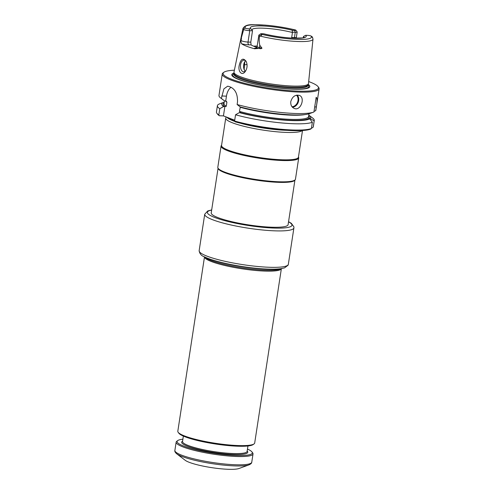 <?xml version="1.0" encoding="UTF-8"?>
<svg xmlns="http://www.w3.org/2000/svg" width="494" height="494" viewBox="0 0 494 494"><rect width="100%" height="100%" fill="white"/><g stroke="black" fill="none" stroke-linecap="round" stroke-linejoin="round"><path stroke-width="0.74" d="M204.485 256.948L177.815 431.237A38.89 6.218 8.7 0 0 178.173 432.312A38.89 6.218 8.7 0 0 215.316 443.266A38.89 6.218 8.7 0 0 254.04 443.921A38.89 6.218 8.7 0 0 254.694 443.001L281.364 268.711M176.698 453.788L185.219 460.297A28.312 4.526 8.7 0 0 211.586 467.627A28.312 4.526 8.7 0 0 238.942 468.516L249.019 464.854A38.112 6.095 -171.3 0 1 234.57 465.891A38.112 6.095 -171.3 0 1 176.698 453.788C175.185 452.455 174.58 451.337 174.876 450.435L176.142 442.167A38.89 6.218 -171.3 0 1 176.803 441.247L177.76 440.562A38.032 6.082 -171.3 0 1 182.891 439.197M247.475 449.077A38.032 6.082 -171.3 0 1 251.959 451.917L252.669 452.856A38.89 6.218 -171.3 0 1 253.027 453.93A38.89 6.218 -171.3 0 1 236.472 456.481A38.89 6.218 -171.3 0 1 196.322 450.861A38.89 6.218 -171.3 0 1 176.142 442.167M251.959 451.917A38.032 6.082 -171.3 0 1 236.12 455.462A38.032 6.082 -171.3 0 1 194.222 449.318A38.032 6.082 -171.3 0 1 177.76 440.562M178.173 432.312L178.884 433.25A38.032 6.082 8.7 0 0 215.211 443.964A38.032 6.082 8.7 0 0 253.076 444.606L254.04 443.921M302.254 130.527A38.89 6.218 -171.3 0 1 286.063 132.411A38.89 6.218 -171.3 0 1 245.913 126.791A38.89 6.218 -171.3 0 1 225.733 118.097A38.89 6.218 -171.3 0 1 225.814 117.831L226.203 116.955M226.907 117.226A38.341 6.132 8.7 0 0 234.885 121.462M240.331 123.173A38.341 6.132 8.7 0 0 286.063 130.305A38.341 6.132 8.7 0 0 287.168 130.342M221.59 145.168L221.318 145.502A39.279 6.28 8.7 0 0 221.059 146.051L217.811 167.305A39.279 6.28 8.7 0 0 217.891 167.911L218.175 168.621A38.89 6.218 8.7 0 0 255.596 180.051A38.89 6.218 8.7 0 0 294.72 180.335L295.202 179.742A39.279 6.28 8.7 0 0 295.461 179.186L298.709 157.938A39.279 6.28 8.7 0 0 298.629 157.327L298.469 156.931M217.891 167.911A39.279 6.28 8.7 0 0 255.682 179.452A39.279 6.28 8.7 0 0 295.202 179.742M221.059 146.051A39.279 6.28 8.7 0 0 241.443 154.838A39.279 6.28 8.7 0 0 281.994 160.513A39.279 6.28 8.7 0 0 298.709 157.938M302.513 130.509L298.425 157.222A38.89 6.218 -171.3 0 1 281.876 159.772A38.89 6.218 -171.3 0 1 241.727 154.153A38.89 6.218 -171.3 0 1 221.547 145.458L225.733 118.097M257.602 48.116L255.855 48.177L257.096 46.584A4.477 0.716 8.7 0 0 259.424 47.585L261.993 48.196L259.782 45.257C259.115 42.268 259.035 39.168 259.56 35.945A35.42 5.662 8.7 0 0 297.907 41.496A35.42 5.662 8.7 0 0 312.992 39.131L308.478 83.535A37.68 6.027 -171.3 0 1 308.398 83.832A37.68 6.027 -171.3 0 1 292.436 86.049A37.68 6.027 -171.3 0 1 254.249 80.775A37.68 6.027 -171.3 0 1 233.977 72.445A37.68 6.027 -171.3 0 1 233.989 72.136L242.962 28.411A35.42 5.662 8.7 0 0 243.604 29.801L240.72 40.002L241.109 40.533A2.334 2.272 -36.4 0 1 240.825 41.342L240.72 40.002M261.993 48.196C261.221 48.764 260.295 48.844 259.22 48.431L254.564 48.764A36.111 5.774 8.7 0 1 241.609 43.775L240.825 41.342M246.271 61.67L246.092 61.293C243.202 57.681 240.992 58.749 239.454 64.492C237.373 71.148 241.98 77.015 245.66 70.908C247.315 67.913 247.519 64.838 246.271 61.67A5.835 3.39 -87.9 0 0 244.079 60.126A5.835 3.39 -87.9 0 0 240.59 64.695A5.835 3.39 -87.9 0 0 242.999 71.649A5.835 3.39 -87.9 0 0 243.666 71.784A5.835 3.39 -87.9 0 0 245.907 70.475M242.962 28.411C246.494 23.076 253.261 25.021 264.352 25.058C275.047 25.91 285.439 27.559 295.548 30.004L295.727 30.085A2.927 0.469 -171.3 0 1 295.838 30.177L297.129 31.888A4.477 0.716 -171.3 0 1 297.172 32.011A4.477 0.716 -171.3 0 1 295.264 32.301L292.516 32.203C291.985 31.178 292.133 30.572 292.967 30.387A28.312 4.526 8.7 0 0 262.302 25.947A28.312 4.526 8.7 0 0 250.773 28.88L249.118 28.819A2.927 0.469 -171.3 0 1 245.685 28.294L244.122 28.189L243.604 29.801M304.378 37.34C305.459 37.915 300.951 38.143 290.849 38.019C281.642 37.365 272.614 35.963 263.771 33.814L263.5 33.783A28.312 4.526 8.7 0 0 294.171 38.223A28.312 4.526 8.7 0 0 305.7 35.29L307.348 35.352A2.927 0.469 -171.3 0 1 310.782 35.883L312.22 36.822L312.338 37.612M259.56 35.945L261.709 35.278L260.739 34.092A2.927 0.469 -171.3 0 1 260.659 33.845A2.927 0.469 -171.3 0 1 261.851 33.722L263.5 33.783M257.176 46.041A26.441 4.23 8.7 0 0 253.657 46.189M250.773 28.88L251.792 29.362L252.508 30.776L250.791 42.157L251.1 44.917A26.441 4.23 8.7 0 0 256.824 47.344M292.516 32.203L292.448 32.505A26.441 4.23 8.7 0 0 263.074 28.177A26.441 4.23 8.7 0 0 251.971 29.56M305.7 35.29L303.495 36.433L303.279 37.723M294.405 38.192A2.334 1.359 92.1 0 1 294.449 37.618L291.682 37.519L292.448 32.505M290.787 101.591C290.503 104.938 291.645 107.217 294.22 108.421C300.76 111.409 305.625 97.355 299.247 95.373C295.134 94.582 292.312 96.651 290.787 101.591M217.403 105.691L216.446 111.953A48.999 7.836 8.7 0 0 216.891 113.305L217.539 114.157A48.221 7.713 8.7 0 0 219.373 115.744L218.83 114.96L219.787 108.705L223.584 106.543A44.948 7.188 8.7 0 1 223.844 102.307L219.682 103.82A48.999 7.836 8.7 0 0 217.403 105.691A48.999 7.836 8.7 0 0 219.787 108.705M216.891 113.305A48.999 7.836 8.7 0 0 218.83 114.96M224.239 102.172A44.948 7.188 8.7 0 0 223.844 102.307M311.498 127.866L312.251 127.89L313.19 127.162L314.147 120.907L310.121 118.467A44.948 7.188 8.7 0 0 309.139 115.355A44.948 7.188 8.7 0 0 308.806 115.114M314.147 120.907A48.999 7.836 8.7 0 0 314.27 120.517A48.999 7.836 8.7 0 0 312.659 118.047L309.139 115.355M313.19 127.162A48.999 7.836 8.7 0 0 313.313 126.773L314.27 120.517M309.676 118.807A44.948 7.188 8.7 0 1 239.343 112.613L235.545 114.775A48.999 7.836 8.7 0 0 312.356 122.253L309.676 118.807L308.67 118.418L310.121 118.467M312.356 122.253L311.399 128.508A48.999 7.836 8.7 0 1 234.588 121.03L235.545 114.775M234.588 121.03L235.132 121.814A48.221 7.713 8.7 0 0 310.714 129.051L311.399 128.508M233.977 72.445L234.113 73.649A37.365 5.971 8.7 0 0 270.15 84.943A37.365 5.971 8.7 0 0 307.91 84.937L308.398 83.832M234.384 70.197A48.221 7.713 8.7 0 0 223.955 72.223L223.084 72.846A48.999 7.836 8.7 0 0 222.251 74.001L218.972 95.441A48.999 7.836 8.7 0 0 220.583 97.911L224.103 100.597A44.948 7.188 8.7 0 0 224.455 100.856L221.355 98.448L223.893 88.871L227.654 86.197L228.95 86.481A48.999 7.836 8.7 0 0 230.704 87.16C235.477 89.525 237.738 94.49 237.491 102.06L237.114 104.518L240.214 106.926A44.948 7.188 8.7 0 0 309.405 113.651L313.567 112.138A48.999 7.836 8.7 0 0 313.925 111.996L316.172 97.306C317.278 98.09 317.315 101.307 316.284 106.957L314.703 106.902M220.583 97.911A48.999 7.836 8.7 0 0 221.355 98.448M314.011 111.434L315.715 110.656A48.999 7.836 8.7 0 0 315.839 110.261L319.124 88.827A48.999 7.836 8.7 0 0 318.673 87.475L318.031 86.623A48.221 7.713 8.7 0 0 308.682 81.566M237.114 104.518A48.999 7.836 8.7 0 0 313.567 112.138M222.251 74.001A48.999 7.836 8.7 0 0 269.502 89.161A48.999 7.836 8.7 0 0 319.124 88.827M315.715 110.656L316.284 106.957M223.955 72.223A48.221 7.713 8.7 0 0 269.638 88.278A48.221 7.713 8.7 0 0 318.031 86.623M234.045 73.038A39.471 6.311 8.7 0 0 269.848 86.895A39.471 6.311 8.7 0 0 308.157 84.375M239.343 112.613L240.621 112.657L239.448 111.403L240.312 106.951M224.455 100.856L225.727 100.906L226.456 96.157A12.443 7.237 92.1 0 1 231.05 87.302M224.437 100.844L224.017 103.592A42.774 6.842 8.7 0 0 226.264 106.327L226.907 102.153L226.184 101.165M226.264 106.327L223.584 106.543M219.373 115.744L223.436 115.886L224.863 106.587M223.436 115.886L234.712 120.227M252.508 30.776L249.766 30.677A4.477 0.716 -171.3 0 1 243.666 29.597M295.838 30.177A2.927 0.469 -171.3 0 1 294.622 30.449L292.967 30.387M244.616 70.432L244.178 69.049L244.789 61.929M245.234 71.198A5.835 3.39 92.1 0 1 244.4 70.055A5.835 3.39 92.1 0 1 244.691 61.904A5.835 3.39 92.1 0 1 245.604 60.83M259.56 35.722A4.477 0.716 -171.3 0 1 258.837 35.198A4.477 0.716 -171.3 0 1 258.912 35.093L260.659 33.845M218.052 168.306L211.228 212.895A38.89 6.218 8.7 0 0 248.729 224.924A38.89 6.218 8.7 0 0 288.107 224.665L294.93 180.069M280.481 268.742A42.157 6.737 -171.3 0 1 267.069 269.255A42.157 6.737 -171.3 0 1 205.325 257.244M204.071 256.633L205.362 257.615A39.508 6.317 8.7 0 0 242.159 267.847A39.508 6.317 8.7 0 0 280.333 269.088L281.858 268.532M204.504 256.96A38.89 6.218 8.7 0 0 242.011 268.798A38.89 6.218 8.7 0 0 281.345 268.724M253.027 453.93L251.761 462.199A38.89 6.218 -171.3 0 1 235.206 464.749A38.89 6.218 -171.3 0 1 195.056 459.13A38.89 6.218 -171.3 0 1 174.876 450.435M247.173 451.022A33.444 5.348 -171.3 0 1 233.538 454.468A33.444 5.348 -171.3 0 1 195.964 448.873A33.444 5.348 -171.3 0 1 182.595 441.142M247.945 445.977L247.117 451.399A32.666 5.224 -171.3 0 1 233.217 453.535A32.666 5.224 -171.3 0 1 199.49 448.818A32.666 5.224 -171.3 0 1 182.539 441.513L183.367 436.091M228.407 117.8A38.341 6.132 8.7 0 0 234.644 120.678M295.727 30.085A33.555 5.366 8.7 0 0 259.344 24.811A33.555 5.366 8.7 0 0 245.685 28.294M260.739 34.092A33.555 5.366 8.7 0 0 297.122 39.359A33.555 5.366 8.7 0 0 310.782 35.883M304.038 37.501A26.441 4.23 8.7 0 0 303.427 36.735M292.46 107.266A7.002 5.582 111.1 0 0 298.166 102.48A7.002 5.582 111.1 0 0 297.203 95.089M291.985 106.723A6.533 5.212 111.1 0 0 297.549 102.264A6.533 5.212 111.1 0 0 296.511 95.194M234.1 73.513L233.983 74.248A37.365 5.971 8.7 0 0 270.014 85.802A37.365 5.971 8.7 0 0 307.855 85.548L307.966 84.82M234.063 73.73A38.427 6.144 8.7 0 0 269.854 86.87A38.427 6.144 8.7 0 0 307.929 85.03M249.118 28.819L249.766 30.677L248.025 42.058A2.334 1.359 -87.9 0 0 248.988 44.843L251.1 44.917M294.622 30.449L295.264 32.301L294.449 37.618A4.477 0.716 -171.3 0 0 296.357 37.322L296.412 38.236M241.467 38.199L241.109 40.533A4.477 0.716 8.7 0 0 248.025 42.058L250.791 42.157M247.025 64.541A31.11 4.971 8.7 0 0 244.048 64.967M224.103 103.061A43.552 6.965 8.7 0 0 224.776 106.587M239.448 111.403A42.774 6.842 8.7 0 0 283.902 118.98A42.774 6.842 8.7 0 0 308.589 116.535L309.009 113.787M240.084 107.235A42.774 6.842 8.7 0 0 305.125 114.559M225.289 100.881A42.774 6.842 8.7 0 0 226.907 102.153M240.541 112.657A43.552 6.965 8.7 0 0 288.657 120.178A43.552 6.965 8.7 0 0 308.67 115.997M221.732 95.984L226.456 96.157M259.782 45.257L259.424 47.585A2.334 1.044 -76.7 0 1 259.22 48.431M256.127 48.054A6.811 1.087 8.7 0 0 254.564 48.764M241.609 43.775A6.811 1.087 8.7 0 0 248.988 44.843M288.335 264.309L288.051 265.241L284.538 267.89L280.876 268.687C276.035 269.335 269.384 269.341 260.925 268.705C240.856 267.266 214.785 261.913 204.911 257.047C201.552 256.003 199.632 253.879 199.156 250.662A45.108 7.212 8.7 0 0 242.653 264.611A45.108 7.212 8.7 0 0 288.335 264.309L293.911 227.882A45.108 7.212 -171.3 0 1 258.016 229.506A45.108 7.212 -171.3 0 1 204.726 214.235L207.733 210.95L211.679 209.925M288.539 221.843A42.774 6.842 -171.3 0 1 257.911 226.795A42.774 6.842 -171.3 0 1 216.162 218.008A42.774 6.842 -171.3 0 1 211.66 210.08M251.761 462.199C251.792 463.125 250.878 464.008 249.019 464.854M312.474 37.167L312.992 39.131M251.792 29.362L251.817 29.906M257.096 46.584L258.837 35.198M296.357 37.322L297.172 32.011M288.564 221.695L291.355 223.325L293.918 226.9L293.911 227.882M199.156 250.662L204.726 214.235"/></g></svg>

